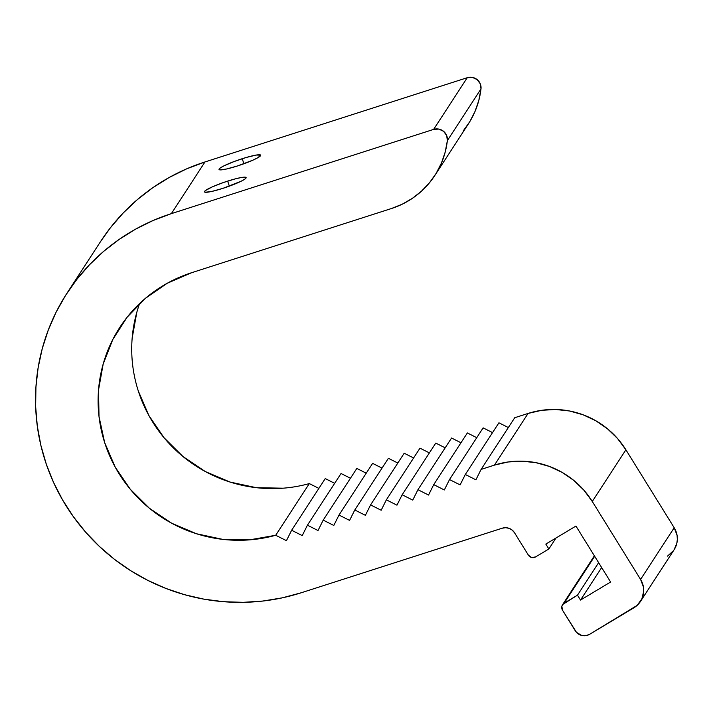 <?xml version="1.0" encoding="UTF-8"?>
<svg xmlns="http://www.w3.org/2000/svg" width="713" height="713" viewBox="0 0 713 713"><rect width="100%" height="100%" fill="white"/><g stroke="black" fill="none" stroke-linecap="round" stroke-linejoin="round"><path stroke-width="1.07" d="M242.215 158.714A22.023 2.692 161.1 0 1 260.7 155.193A22.023 2.692 161.1 0 1 237.509 165.951L226.395 169.034L219.818 169.863L219.078 169.56L219.996 168.152L223.935 165.853L234.105 161.539L246.208 157.484L256.181 155.069L260.646 155.095L258.106 157.564L252.848 160.184L237.509 165.951A22.023 2.692 161.1 0 1 219.025 169.462A22.023 2.692 161.1 0 1 242.215 158.714L243.935 163.749L242.215 158.714M227.643 181.111A22.023 2.692 161.1 0 1 246.128 177.59A22.023 2.692 161.1 0 1 222.937 188.339L211.823 191.432L205.246 192.26L204.506 191.957L205.424 190.549L212.305 186.868L223.561 182.475L235.397 178.838L241.609 177.457L246.074 177.492L245.156 178.901L241.217 181.2L222.937 188.339A22.023 2.692 161.1 0 1 204.453 191.859A22.023 2.692 161.1 0 1 227.643 181.111L229.372 186.138L227.643 181.111M481.097 469.412L494.448 465.117L528.075 413.442L514.715 417.729L481.097 469.412L475.901 479.822L465.313 474.484L460.117 484.893L449.52 479.555L444.324 489.965L433.736 484.626L428.54 495.036L417.943 489.697L412.747 500.107L402.159 494.76L396.963 505.178L386.366 499.831L381.17 510.25L370.582 504.902L365.386 515.321L354.789 509.973L349.593 520.392L339.005 515.044L333.809 525.463L323.212 520.116L318.016 530.534L307.428 525.187L302.232 535.606L291.635 530.258L286.439 540.677L275.708 535.267A138.964 136.272 33 0 1 125.96 483.779A138.964 136.272 33 0 1 119.784 327.427A138.964 136.272 33 0 1 191.592 272.722L391.455 208.526L402.284 204.176L412.355 198.357L421.481 191.173L429.476 182.769L436.178 173.321L441.463 163.001L445.215 152.021L447.372 140.595A83.902 82.28 33 0 1 434.814 175.496A83.902 82.28 33 0 1 391.455 208.526L191.592 272.722L167.243 283.257L145.479 298.284L127.11 317.24L112.832 339.424L103.189 363.995L98.519 390.029L99.018 416.561L104.659 442.595L115.23 467.158L130.327 489.314L149.4 508.253L171.735 523.253L196.476 533.752L222.714 539.367L249.461 539.875L275.708 535.267L286.439 540.677L291.635 530.258L302.232 535.606L307.428 525.187L318.016 530.534L323.212 520.116L333.809 525.463L339.005 515.044L349.593 520.392L354.789 509.973L365.386 515.321L370.582 504.902L381.17 510.25L386.366 499.831L396.963 505.178L402.159 494.76L412.747 500.107L417.943 489.697L428.54 495.036L433.736 484.626L444.324 489.965L449.52 479.555L460.117 484.893L465.313 474.484L475.901 479.822L481.097 469.412L514.715 417.729L528.075 413.442L494.448 465.117A83.902 82.28 33 0 1 592.28 501.48L625.898 449.796A83.902 82.28 -147 0 0 528.075 413.442L541.648 410.314L555.605 409.485L569.544 410.991L583.074 414.788L595.818 420.759L607.414 428.745L617.538 438.513L625.898 449.796L674.204 527.745L640.586 579.428L592.28 501.48L625.898 449.796L674.204 527.745L640.586 579.428L592.28 501.48L583.92 490.196L573.796 480.419L562.2 472.434L549.456 466.462L535.926 462.675L521.987 461.168L508.03 461.988L494.448 465.117L481.097 469.412M633.884 607.797L589.606 634.32L637.128 605.39L641.869 598.911L643.723 591.086L643.456 587.031L640.586 579.428A20.98 20.57 33 0 1 633.884 607.797M575.239 630.738L562.521 610.221L576.487 632.369L581.728 635.47L585.792 635.675L589.606 634.32A10.49 10.285 33 0 1 575.239 630.738M594.669 556.283L564.197 603.127L577.485 595.168L598.626 562.673L577.485 595.168L580.516 600.061L601.656 567.557L580.516 600.061L610.622 582.022L575.944 526.06L545.828 544.099L548.858 548.983L555.997 538.003L548.858 548.983L535.57 556.933L548.858 548.983L545.828 544.099L575.944 526.06L610.622 582.022L580.516 600.061L577.485 595.168L562.717 604.481L561.871 606.3L562.521 610.221A5.241 5.143 33 0 1 564.197 603.127L594.669 556.283M528.395 555.151L514.501 532.736L528.395 555.151L531.64 557.513L535.57 556.933A5.241 5.143 33 0 1 528.395 555.151M434.814 175.496L468.432 123.812A83.902 82.28 -147 0 0 480.99 88.92L447.372 140.595L446.65 135.479L443.548 131.299L438.816 129.08L433.638 129.392L171.361 213.633L433.638 129.392L467.256 77.708L204.979 161.949L171.361 213.633L153.054 220.522L135.55 229.176L119.018 239.506L103.608 251.404L89.481 264.773L76.763 279.478L65.587 295.369L56.051 312.294L48.252 330.101L42.263 348.612L38.145 367.65L35.935 387.025L35.65 406.562L37.299 426.062L40.864 445.34L46.309 464.216L53.591 482.505L62.628 500.027L73.332 516.622L85.613 532.121L99.339 546.381L114.383 559.259L130.604 570.641L147.849 580.4L165.933 588.457L184.703 594.731L203.963 599.161L223.543 601.701L243.24 602.333L262.865 601.041L282.241 597.85L301.171 592.788L502.273 528.19L505.722 527.7L509.153 528.36L512.192 530.107L514.501 532.736A10.49 10.285 33 0 0 502.273 528.19L301.171 592.788A201.895 197.982 33 0 1 78.439 523.449A201.895 197.982 33 0 1 67.031 293.114A201.895 197.982 33 0 1 171.361 213.633L204.979 161.949A201.895 197.982 -147 0 0 100.649 241.431L67.031 293.114M309.326 483.583L318.871 488.396L309.326 483.583L275.708 535.267L309.326 483.583A138.964 136.272 -147 0 1 169.765 444.199A138.964 136.272 -147 0 1 139.614 303.551M325.253 478.583L291.635 530.258L325.253 478.583L334.655 483.325L325.253 478.583M341.046 473.512L307.428 525.187L341.046 473.512L350.448 478.254L341.046 473.512M356.83 468.441L323.212 520.116L356.83 468.441L366.232 473.182L356.83 468.441M372.623 463.37L339.005 515.044L372.623 463.37L382.025 468.111L372.623 463.37M388.407 458.299L354.789 509.973L388.407 458.299L397.818 463.04L388.407 458.299M404.2 453.227L370.582 504.902L404.2 453.227L413.602 457.969L404.2 453.227M419.984 448.156L386.366 499.831L419.984 448.156L429.395 452.898L419.984 448.156M435.777 443.085L402.159 494.76L435.777 443.085L445.179 447.826L435.777 443.085M451.561 438.014L417.943 489.697L451.561 438.014L460.972 442.755L451.561 438.014M467.354 432.943L433.736 484.626L467.354 432.943L476.756 437.684L467.354 432.943M483.138 427.871L449.52 479.555L483.138 427.871L492.549 432.613L483.138 427.871M498.931 422.8L465.313 474.484L498.931 422.8L508.333 427.542L498.931 422.8M463.094 131.094L469.805 121.638L475.081 111.317L478.833 100.337L480.99 88.92L480.277 83.795L477.166 79.615L472.434 77.405L467.256 77.708L204.979 161.949L186.672 168.838L169.168 177.492L152.635 187.822L137.226 199.729L123.099 213.098L110.39 227.795L100.595 241.52M667.502 556.122L673.446 550.712M674.035 549.857L676.806 543.422L677.341 539.402L677.074 535.356L674.204 527.745A20.98 20.57 -147 0 1 674.079 549.794L640.461 601.478M283.079 488.191L256.332 487.683L230.094 482.068L205.353 471.569L183.027 456.57L163.954 437.639L148.848 415.474L138.277 390.92M132.137 338.354L136.807 312.312M447.372 140.595L480.99 88.92A10.49 10.285 -147 0 0 467.256 77.708L433.638 129.392A10.49 10.285 33 0 1 447.372 140.595M119.784 327.427L120.132 326.893M562.575 604.677L594.375 555.801"/></g></svg>
